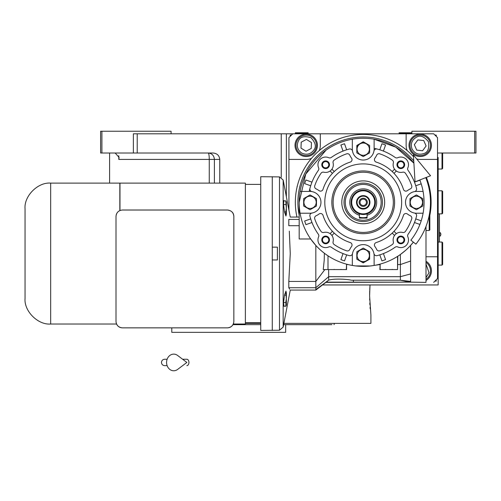 <?xml version="1.0" encoding="UTF-8"?>
<svg xmlns="http://www.w3.org/2000/svg" width="501" height="501" viewBox="0 0 501 501"><rect width="100%" height="100%" fill="white"/><g stroke="black" fill="none" stroke-linecap="round" stroke-linejoin="round"><path stroke-width="0.75" d="M329.151 323.377L283.873 323.377L370.909 323.377L370.909 315.054L369.606 295.84L370.026 284.95L322.525 284.95L438.162 284.95L438.162 157.496M411.903 133.798L411.903 131.237L475.95 131.237L475.95 153.012L438.162 153.012M474.666 131.237L474.666 153.012M288.927 210.107L288.927 137.637L292.772 133.798L137.218 133.798L137.218 153.012L213.125 153.012C217.127 153.419 219.338 155.554 219.757 159.418L219.757 183.115M101.91 153.012L100.626 153.012L100.626 131.237L101.91 131.237L101.91 153.012L133.372 153.012L133.372 133.798L137.218 133.798M286.365 196.749L286.365 133.798M114.122 153.012A7.69 7.69 4.5 0 1 115.249 153.093L119.094 157.458L118.8 159.418L118.8 155.723M171.079 133.798L171.079 131.237L101.91 131.237M137.218 153.012L133.372 153.012M214.397 183.115L214.397 159.418C214.033 155.523 211.967 153.394 208.209 153.012A6.407 1.046 -90 0 1 209.261 159.418L118.8 159.418M439.44 242.039L439.44 213.858M439.377 213.858L439.377 242.039M439.728 232.301L439.728 236.403A2.436 2.436 0 0 0 439.728 232.301L439.44 232.301M189.09 332.345L188.777 332.345M285.664 324.661L285.664 332.345L171.787 332.345L171.787 327.861M329.151 324.661L330.986 324.661M331.912 324.661L283.629 324.661M260.745 324.661L232.99 324.661M283.873 323.377L320.44 323.377M334.004 324.661L334.468 323.377M260.745 323.377L245.377 323.377L260.745 323.377M369.638 298.69L369.669 300.03M369.788 303.042L369.888 304.79M370.07 307.313L370.201 308.823M370.026 284.95L369.744 289.609M369.694 290.805L369.613 294.613M292.772 133.798L433.678 133.798L437.523 137.637L437.523 278.543L433.678 282.389M406.136 282.132L325.875 282.389M420.226 156.531A11.21 11.21 0 0 0 431.436 145.328A11.21 11.21 0 0 0 420.226 134.118A11.21 11.21 0 0 0 409.016 145.328A11.21 11.21 0 0 0 420.226 156.531M437.523 159.418L420.226 159.418A14.091 14.091 0 0 1 416.682 158.961M297.356 185.884A2.11 2.11 0 0 0 297.068 187.086M429.382 187.086A2.11 2.11 0 0 0 429.094 185.884M407.144 150.557A14.091 14.091 0 0 1 406.136 145.328L406.136 133.798M320.314 133.798L320.314 145.328A14.091 14.091 0 0 1 319.306 150.557M311.453 158.41A14.091 14.091 0 0 1 306.224 159.418L288.927 159.418M437.523 256.769L425.994 256.769M425.994 280.472A11.21 11.21 0 0 0 425.994 261.246M306.224 156.531A11.21 11.21 0 0 0 317.427 145.328A11.21 11.21 0 0 0 306.224 134.118A11.21 11.21 0 0 0 295.014 145.328A11.21 11.21 0 0 0 306.224 156.531M291.488 135.076L290.211 135.076L290.211 136.36M436.239 136.36L436.239 135.076L434.962 135.076M434.962 281.105L436.239 281.105L436.239 279.827M301.477 152.93C306.361 155.31 310.482 154.358 313.826 150.075C316.507 146.749 315.555 142.628 310.971 137.719C304.545 135.758 300.425 136.71 298.615 140.574C296.235 145.465 297.187 149.586 301.477 152.93M300.794 154.02A10.245 10.245 -148 0 0 314.916 150.751A10.245 10.245 32 0 0 311.647 136.629A10.245 10.245 32 0 0 297.531 139.898A10.245 10.245 -148 0 0 300.794 154.02M306.424 139.41L301.201 142.19L301.001 148.108L306.017 151.239L311.24 148.459L311.447 142.547L306.424 139.41M412.016 148.922C414.709 153.644 418.642 155.185 423.827 153.538C427.91 152.304 429.451 148.365 428.443 141.727C424.247 136.485 420.308 134.944 416.632 137.111C411.903 139.804 410.369 143.743 412.016 148.922M410.839 149.436A10.245 10.245 -113.7 0 0 424.341 154.709A10.245 10.245 66.3 0 0 429.614 141.213A10.245 10.245 66.3 0 0 416.118 135.94A10.245 10.245 -113.7 0 0 410.839 149.436M423.733 140.562L417.853 139.904L414.346 144.67L416.719 150.093L422.6 150.745L426.107 145.979L423.733 140.562M425.994 277.729L429.013 272.669L425.994 263.989M425.994 279.333A10.245 10.245 101.6 0 0 425.994 262.386M359.38 217.872A16.013 16.013 0 0 0 360.369 218.085A16.013 16.013 0 0 1 359.38 217.872L360.382 218.085M367.07 217.872A16.013 16.013 0 0 1 366.081 218.085L367.07 217.872M374.754 202.329A11.529 11.529 0 0 0 363.225 190.8A11.529 11.529 0 0 0 351.696 202.329A11.529 11.529 0 0 0 363.225 213.858A11.529 11.529 0 0 0 374.754 202.329M364.052 218.085L367.07 217.634M359.38 217.634L362.398 218.085M359.38 213.877A12.168 12.168 0 0 0 367.07 213.877A12.168 12.168 0 0 1 351.057 202.329A12.168 12.168 0 0 1 363.225 190.161A12.168 12.168 0 0 1 367.07 213.877L367.07 218.085L359.38 218.085L359.38 213.877M363.225 195.603A6.726 6.726 0 0 0 356.499 202.329A6.726 6.726 0 0 0 363.225 209.055A6.726 6.726 0 0 0 369.951 202.329A6.726 6.726 0 0 0 363.225 195.603M363.225 208.479A6.15 6.15 0 0 1 357.075 202.329A6.15 6.15 0 0 1 363.225 196.179A6.15 6.15 0 0 1 369.375 202.329A6.15 6.15 0 0 1 363.225 208.479M363.225 206.425A4.102 4.102 0 0 1 359.123 202.329A4.102 4.102 0 0 1 363.225 198.227A4.102 4.102 0 0 1 367.327 202.329A4.102 4.102 0 0 1 363.225 206.425M363.225 205.529A3.2 3.2 0 0 0 366.425 202.329A3.2 3.2 0 0 0 363.225 199.122A3.2 3.2 0 0 0 360.025 202.329A3.2 3.2 0 0 0 363.225 205.529M442.007 242.039L442.646 242.678L442.646 264.453L442.007 265.098L442.007 242.039L438.162 242.039M442.007 190.8L442.646 191.438L442.646 213.213L442.007 213.858L442.007 190.8L438.162 190.8M442.646 153.012L442.646 168.38L442.007 169.025L442.007 153.012M301.74 133.153L295.333 133.153L295.333 132.771L308.146 132.771L308.146 133.153L301.74 133.153M411.903 133.153L411.258 133.798L411.903 133.153L399.09 133.153L399.09 132.771L411.903 132.771M425.775 177.623A67.253 67.253 0 0 1 415.893 244.144L410.876 240.167A60.846 60.846 0 0 0 419.819 179.978M413.388 154.972L415.053 181.863L430.541 175.745L413.388 154.972M182.621 359.248L186.848 359.248A3.2 2.092 90 0 1 188.94 362.448A3.2 2.092 90 0 1 186.848 365.649M177.617 369.431A8.329 7.152 -90 0 1 170.315 369.763A8.329 7.152 -90 0 1 166.576 362.448A8.329 7.152 -90 0 1 170.315 355.134A8.329 7.152 -90 0 1 177.617 355.466L186.854 362.448L177.617 369.431M367.07 215.217A13.452 13.452 0 0 0 363.225 188.877A13.452 13.452 0 0 0 359.38 215.217M314.609 218.092A2.561 2.561 0 0 1 316.118 215.756A14.729 14.729 0 0 0 318.999 214.04A2.561 2.561 0 0 1 322.988 215.292A42.272 42.272 0 0 0 350.262 242.565A2.561 2.561 0 0 1 351.514 246.555A14.729 14.729 0 0 0 349.798 249.435A2.561 2.561 0 0 1 346.629 250.807A51.24 51.24 0 0 1 334.123 244.501A2.561 2.561 0 0 1 333.096 241.776A7.684 7.684 0 0 0 323.778 232.458A2.561 2.561 0 0 1 321.053 231.431A51.24 51.24 0 0 1 314.747 218.924A2.561 2.561 0 0 1 314.609 218.092M374.416 245.002A2.561 2.561 0 0 1 376.188 242.565A42.272 42.272 0 0 0 403.462 215.292A2.561 2.561 0 0 1 407.451 214.04A14.729 14.729 0 0 0 410.332 215.756A2.561 2.561 0 0 1 411.703 218.924A51.24 51.24 0 0 1 405.397 231.431A2.561 2.561 0 0 1 402.672 232.458A7.684 7.684 0 0 0 393.354 241.776A2.561 2.561 0 0 1 392.327 244.501A51.24 51.24 0 0 1 379.821 250.807A2.561 2.561 0 0 1 376.652 249.435A14.729 14.729 0 0 0 374.936 246.555A2.561 2.561 0 0 1 374.416 245.002M374.416 159.656A2.561 2.561 0 0 1 374.936 158.103A14.729 14.729 0 0 0 376.652 155.222A2.561 2.561 0 0 1 379.821 153.851A51.24 51.24 0 0 1 392.327 160.157A2.561 2.561 0 0 1 393.354 162.881A7.684 7.684 0 0 0 402.672 172.194A2.561 2.561 0 0 1 405.397 173.227A51.24 51.24 0 0 1 411.703 185.733A2.561 2.561 0 0 1 410.332 188.896A14.729 14.729 0 0 0 407.451 190.612A2.561 2.561 0 0 1 403.462 189.365A42.272 42.272 0 0 0 376.188 162.092A2.561 2.561 0 0 1 374.416 159.656M396.36 171.004A7.684 7.684 0 0 1 394.55 169.194L392.195 171.542A42.272 42.272 0 0 1 394.005 173.359L396.36 171.004M314.609 186.56A2.561 2.561 0 0 1 314.747 185.733A51.24 51.24 0 0 1 321.053 173.227A2.561 2.561 0 0 1 323.778 172.194A7.684 7.684 0 0 0 333.096 162.881A2.561 2.561 0 0 1 334.123 160.157A51.24 51.24 0 0 1 346.629 153.851A2.561 2.561 0 0 1 349.798 155.222A14.729 14.729 0 0 0 351.514 158.103A2.561 2.561 0 0 1 350.262 162.092A42.272 42.272 0 0 0 322.988 189.365A2.561 2.561 0 0 1 318.999 190.612A14.729 14.729 0 0 0 316.118 188.896A2.561 2.561 0 0 1 314.609 186.56M423.088 191.438L416.387 191.438A10.89 10.89 0 0 0 414.49 213.05A10.89 10.89 0 0 1 414.49 191.607A2.561 2.561 0 0 0 416.525 188.439A55.079 55.079 0 0 0 408.096 170.378A2.561 2.561 0 0 1 407.839 167.854A7.684 7.684 0 0 0 397.7 157.715A2.561 2.561 0 0 1 395.17 157.458A55.079 55.079 0 0 0 377.115 149.029A2.561 2.561 0 0 0 373.946 151.058A10.89 10.89 0 0 1 352.335 149.166L352.335 139.209A64.047 64.047 0 0 0 352.335 265.442A64.047 64.047 0 0 0 413.381 242.152L410.131 245.941L410.62 246.11L410.62 245.409M352.335 139.209A64.047 64.047 0 0 1 413.895 163.151L395.771 147.169L374.115 139.209L374.115 149.166A10.89 10.89 0 0 1 352.504 151.058A2.561 2.561 0 0 0 349.335 149.029A55.079 55.079 0 0 0 331.28 157.458A2.561 2.561 0 0 1 328.75 157.715A7.684 7.684 0 0 0 318.611 167.854A2.561 2.561 0 0 1 318.354 170.378A55.079 55.079 0 0 0 309.925 188.439A2.561 2.561 0 0 0 311.96 191.607A10.89 10.89 0 0 1 320.953 202.329A10.89 10.89 0 0 0 310.063 191.438L300.112 191.438M310.37 217.829A55.079 55.079 0 0 1 310.351 217.76A55.079 55.079 0 0 1 309.925 216.219A55.079 55.079 0 0 0 318.354 234.274A2.561 2.561 0 0 1 318.611 236.798A7.684 7.684 0 0 0 328.75 246.943A2.561 2.561 0 0 1 331.28 247.2A55.079 55.079 0 0 0 349.335 255.629A2.561 2.561 0 0 0 352.504 253.594A10.89 10.89 0 0 1 374.115 255.485L374.115 265.442L370.859 265.918M352.335 265.442L352.335 255.485A10.89 10.89 0 0 1 373.946 253.594A2.561 2.561 0 0 0 377.115 255.629A55.079 55.079 0 0 0 395.17 247.2A2.561 2.561 0 0 1 397.7 246.943A7.684 7.684 0 0 0 407.839 236.798A2.561 2.561 0 0 1 408.096 234.274A55.079 55.079 0 0 0 416.525 216.219L416.525 216.219A2.561 2.561 0 0 0 414.49 213.05A10.89 10.89 0 0 0 416.387 213.213L423.088 213.213M325.468 254.063L327.998 255.817L327.998 269.576L323.245 269.576L324.197 260.432L324.366 253.237L325.425 254.032M326.007 150.206L305.748 174.066L299.178 202.329L299.178 238.977L310.695 238.977L315.83 245.409L315.83 281.437L288.808 281.437L290.261 253.569L289.296 231.149M425.994 226.471L425.994 282.389L409.423 282.132M405.704 250.262L400.374 254.502L400.374 280.228L410.62 281.405C410.651 282.702 410.651 282.702 410.62 281.405L410.62 246.11M397.556 256.399L397.556 269.576L379.877 269.576L380.134 264.102L380.134 269.576M376.188 148.791A55.079 55.079 0 0 1 377.078 149.016A55.079 55.079 0 0 1 377.115 149.029M324.366 253.237L322.262 251.565M322.087 251.421L320.007 249.598M319.926 249.523L317.371 247.049M327.998 269.576L327.998 255.817M350.794 265.161L348.076 264.559A64.047 64.047 0 0 1 346.573 264.171L346.316 269.576L337.605 269.576M351.182 265.236L351.746 265.342M351.79 265.348L355.453 265.906M355.541 265.912L370.371 265.975M374.635 265.355L379.877 264.559M400.374 254.502A64.047 64.047 0 0 1 397.813 256.236L397.556 269.576M410.62 261.027L400.374 264.559L397.813 264.559M410.62 273.947L400.374 276.677L328.694 276.677L328.637 269.576M327.811 280.873L326.17 282.132L409.924 282.132L400.374 280.228L351.495 280.228C346.936 279.145 334.311 278.412 328.694 280.14L328.694 276.677L315.83 287.724L315.83 289.559L328.694 280.14M310.495 218.962L310.695 218.893A55.079 55.079 0 0 1 310.413 217.979M311.779 182.07L305.936 180.003A61.485 61.485 0 0 0 304.652 183.623L310.695 185.765A55.079 55.079 0 0 0 309.23 191.438A55.079 55.079 0 0 1 310.695 185.765L310.495 185.696M374.642 148.44A55.079 55.079 0 0 1 376.17 148.791M326.001 269.576L324.867 269.576L315.83 281.437L315.83 287.724L288.808 287.724L289.409 288.745M328.255 269.576L346.573 269.576L346.573 264.171M348.076 264.559L346.573 264.559M333.798 269.576L328.694 269.582M421.191 220.816L415.955 218.962M414.671 222.582L419.913 224.442M379.858 255.059L381.931 260.902A61.485 61.485 0 0 0 385.551 259.618L383.484 253.775M360.025 261.034A6.407 6.407 0 0 0 369.632 255.485L369.632 259.186L363.225 262.881L356.818 259.186L356.818 251.79L363.225 248.095L369.632 251.79L369.632 255.485M342.966 253.775L340.899 259.618A61.485 61.485 0 0 0 344.519 260.902L346.592 255.059M311.979 222.513A55.079 55.079 0 0 1 310.695 218.893L304.652 221.029A61.485 61.485 0 0 0 305.936 224.655L311.779 222.582M309.925 216.219A2.561 2.561 0 0 1 311.96 213.05A10.89 10.89 0 0 0 320.953 202.329A10.89 10.89 0 0 1 310.063 213.213L300.112 213.213M351.495 280.228L400.374 280.228M353.38 282.132L353.38 280.228M286.365 295.296L286.415 294.97L286.365 295.296M284.017 306.249L283.535 302.736L284.512 294.97L285.983 291.087L286.077 291.814M286.365 294.463L286.365 294.97M289.44 288.795L289.678 289.177M288.808 287.724C290.718 290.856 290.718 290.856 288.808 287.724L288.808 281.437M286.365 211.835L286.365 212.668M286.077 215.317L285.983 216.044L284.512 212.161L283.535 204.395L283.885 200.513M299.178 219.407L288.808 219.407C290.718 216.275 290.718 216.275 288.808 219.407L288.808 225.7L299.178 225.7M346.592 149.599L344.519 143.756A61.485 61.485 0 0 0 340.899 145.04L342.966 150.882M366.425 143.624A6.407 6.407 0 0 0 356.818 149.166L356.818 145.472L363.225 141.77L369.632 145.472L369.632 152.868L363.225 156.562L356.818 152.868L356.818 149.166M383.484 150.882L385.551 145.04A61.485 61.485 0 0 0 381.931 143.756L379.858 149.599M419.913 180.216L414.671 182.07M415.955 185.696L421.191 183.836M383.409 253.575A55.079 55.079 0 0 1 379.789 254.859M346.661 254.859A55.079 55.079 0 0 1 343.041 253.575M310.695 185.765A55.079 55.079 0 0 1 311.979 182.139M321.792 164.735A3.845 3.845 0 0 1 325.637 160.896A3.845 3.845 0 0 1 329.476 164.735A3.845 3.845 0 0 1 325.637 168.58A3.845 3.845 0 0 1 321.792 164.735M396.974 164.735A3.845 3.845 0 0 1 400.813 160.896A3.845 3.845 0 0 1 404.658 164.735A3.845 3.845 0 0 1 400.813 168.58A3.845 3.845 0 0 1 396.974 164.735M396.974 239.916A3.845 3.845 0 0 1 400.813 236.077A3.845 3.845 0 0 1 404.658 239.916A3.845 3.845 0 0 1 400.813 243.762A3.845 3.845 0 0 1 396.974 239.916M321.792 239.916A3.845 3.845 0 0 1 325.637 236.077A3.845 3.845 0 0 1 329.476 239.916A3.845 3.845 0 0 1 325.637 243.762A3.845 3.845 0 0 1 321.792 239.916M272.275 259.969L277.397 259.969L277.397 247.162L272.275 247.162L272.275 176.709L272.275 330.422L272.275 259.969L277.397 259.969L277.397 247.162L272.275 247.162M422.788 202.329L422.788 206.024L416.387 209.725L409.981 206.024L409.981 198.628L416.387 194.933L422.788 198.628L422.788 202.329M331.9 169.194A7.684 7.684 0 0 1 330.09 171.004L332.445 173.359A42.272 42.272 0 0 1 334.255 171.542L331.9 169.194M401.652 202.329A38.427 38.427 0 0 0 363.225 163.896A38.427 38.427 0 0 0 324.798 202.329A38.427 38.427 0 0 0 363.225 240.756A38.427 38.427 0 0 0 401.652 202.329M322.487 164.735A3.15 3.15 0 0 1 325.637 161.591A3.15 3.15 0 0 1 328.788 164.735A3.15 3.15 0 0 1 325.637 167.885A3.15 3.15 0 0 1 322.487 164.735M397.662 164.735A3.15 3.15 0 0 1 400.813 161.591A3.15 3.15 0 0 1 403.963 164.735A3.15 3.15 0 0 1 400.813 167.885A3.15 3.15 0 0 1 397.662 164.735M397.662 239.916A3.15 3.15 0 0 1 400.813 236.766A3.15 3.15 0 0 1 403.963 239.916A3.15 3.15 0 0 1 400.813 243.066A3.15 3.15 0 0 1 397.662 239.916M322.487 239.916A3.15 3.15 0 0 1 325.637 236.766A3.15 3.15 0 0 1 328.788 239.916A3.15 3.15 0 0 1 325.637 243.066A3.15 3.15 0 0 1 322.487 239.916M316.469 202.329L316.469 206.024L310.063 209.725L303.662 206.024L303.662 198.628L310.063 194.933L316.469 198.628L316.469 202.329M429.194 215.392L429.194 230.51L425.994 230.51M410.238 202.329A6.15 6.15 0 0 0 416.387 208.472A6.15 6.15 0 0 0 422.531 202.329A6.15 6.15 0 0 0 416.387 196.179A6.15 6.15 0 0 0 410.238 202.329M396.36 233.654L394.005 231.299M392.195 233.109L394.55 235.464M332.445 231.299L330.09 233.654M331.9 235.464L334.255 233.109M357.075 255.485A6.15 6.15 0 0 0 363.225 261.635A6.15 6.15 0 0 0 369.375 255.485A6.15 6.15 0 0 0 363.225 249.341A6.15 6.15 0 0 0 357.075 255.485M303.919 202.329A6.15 6.15 0 0 0 310.063 208.472A6.15 6.15 0 0 0 316.212 202.329A6.15 6.15 0 0 0 310.063 196.179A6.15 6.15 0 0 0 303.919 202.329M429.833 211.585L429.833 229.871L429.194 230.51M357.075 149.166A6.15 6.15 0 0 0 363.225 155.316A6.15 6.15 0 0 0 369.375 149.166A6.15 6.15 0 0 0 363.225 143.023A6.15 6.15 0 0 0 357.075 149.166M283.56 302.554L285.789 302.554L286.334 298.853L285.789 291.457L286.365 292.709L286.365 298.853L286.365 292.709M284.493 295.158L285.789 295.158M286.253 292.365L286.303 292.678M286.334 293.31L286.203 294.469M285.971 302.122L285.789 306.249L283.86 306.249M286.196 296.517L286.253 296.974M285.977 306.036L286.365 305.003L286.365 298.853L286.365 305.003M284.493 211.973L285.789 211.973L286.334 208.278L285.789 200.882L283.86 200.882M283.56 204.577L285.789 204.577M286.334 202.73L286.203 203.894M285.971 211.547L285.789 215.674L286.365 214.422L286.365 202.128L286.365 214.422M286.196 205.942L286.253 206.393M413.494 156.694A67.892 67.892 0 0 0 296.949 217.058M429.833 215.455A67.892 67.892 0 0 0 426.37 177.392M393.329 202.329A30.104 30.104 0 0 0 363.225 172.225A30.104 30.104 0 0 0 333.121 202.329A30.104 30.104 0 0 0 363.225 232.433A30.104 30.104 0 0 0 393.329 202.329M341.795 202.329A21.43 21.43 0 0 1 363.225 180.892A21.43 21.43 0 0 1 384.655 202.329A21.43 21.43 0 0 1 363.225 223.759A21.43 21.43 0 0 1 341.795 202.329M382.438 202.329A19.213 19.213 0 0 0 363.225 183.115A19.213 19.213 0 0 0 344.012 202.329A19.213 19.213 0 0 0 363.225 221.542A19.213 19.213 0 0 0 382.438 202.329A19.213 19.213 0 0 0 363.225 183.115A19.213 19.213 0 0 0 344.012 202.329A19.213 19.213 0 0 0 363.225 221.542A19.213 19.213 0 0 0 382.438 202.329M260.745 176.709L279.483 176.897L279.483 330.234L260.745 330.422L260.745 176.709M245.377 184.393L260.745 184.393M260.745 322.738L245.377 322.738M119.971 210.495L119.971 183.115L245.377 183.115L245.377 324.022L233.316 324.022C232.113 326.458 230.153 327.735 227.441 327.861L122.401 327.861C119.689 327.735 117.735 326.458 116.533 324.022L116.088 322.544M116.207 214.804L116 216.419C116.401 212.556 118.537 210.42 122.401 210.013L227.441 210.013C231.575 210.627 233.71 212.762 233.848 216.419L233.848 321.46C233.441 325.318 231.305 327.454 227.441 327.861M233.691 322.863L233.554 323.377M227.441 210.013C231.305 210.42 233.441 212.556 233.848 216.419M122.401 327.861C118.543 327.454 116.407 325.318 116 321.46L116 216.419M116.52 213.889L116.37 214.265M50.67 183.115L50.67 324.022C37.995 325.168 23.904 311.077 25.05 298.402L25.05 208.735C23.904 196.06 37.995 181.969 50.67 183.115L119.839 183.115L119.839 210.552M50.67 324.022L116.533 324.022M281.243 177.373L281.243 133.798M209.261 183.115L209.261 159.418L219.757 159.418M359.38 217.209A15.374 15.374 0 0 0 367.07 217.209M326.207 282.132L315.83 290.073L290.261 290.073L283.159 327.115L283.159 180.016L279.483 176.897M331.844 202.329A31.381 31.381 0 0 1 363.225 170.941A31.381 31.381 0 0 1 394.606 202.329A31.381 31.381 0 0 1 363.225 233.71A31.381 31.381 0 0 1 331.844 202.329M413.757 160.921A65.33 65.33 0 0 0 299.178 215.205M381.161 202.329A17.936 17.936 0 0 0 363.225 184.393A17.936 17.936 0 0 0 345.289 202.329A17.936 17.936 0 0 0 363.225 220.258A17.936 17.936 0 0 0 381.161 202.329M109.594 153.012L109.594 183.115M442.007 265.098L438.162 265.098M442.007 213.858L438.162 213.858M442.007 169.025L438.162 169.025M295.972 133.798L295.333 133.153M307.501 133.798L308.146 133.153M399.735 133.798L399.09 133.153M164.672 359.248L167.127 359.248L164.672 359.248C162.731 359.436 161.66 360.501 161.472 362.448C161.66 364.396 162.731 365.461 164.672 365.649L167.127 365.649M299.178 217.058L290.261 217.058L283.159 180.016M283.159 327.115L279.483 330.234M340.993 269.394L341.45 269.576M334.217 269.394L333.76 269.576M392.233 269.394L392.69 269.576M385.457 269.394L385 269.576M286.365 202.128L285.789 200.882"/></g></svg>
